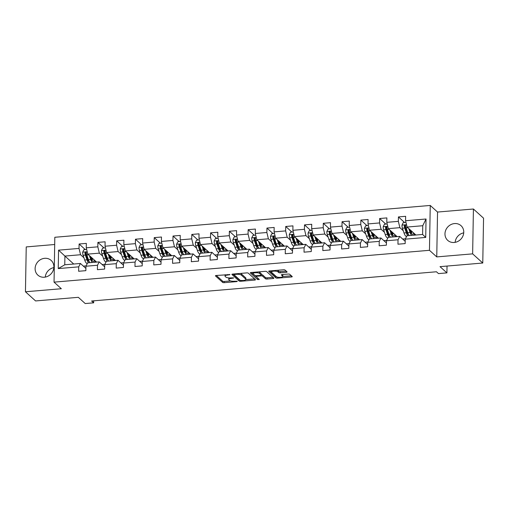 <?xml version="1.0" encoding="UTF-8"?>
<svg xmlns="http://www.w3.org/2000/svg" width="509" height="509" viewBox="0 0 509 509"><rect width="100%" height="100%" fill="white"/><g stroke="black" fill="none" stroke-linecap="round" stroke-linejoin="round"><path stroke-width="0.76" d="M229.928 274.586L216.268 275.471A1.247 0.375 -179 0 0 215.415 275.808A1.247 0.375 -179 0 0 215.485 275.929L222.643 282.406A1.247 0.375 -179 0 0 224.221 282.667L236.78 281.604L237.328 281.28L234.598 281.235A3.989 1.196 -179 0 1 229.54 280.408L228.948 279.867A3.989 1.196 -179 0 1 228.738 279.479A3.989 1.196 -179 0 1 231.455 278.391L233.631 277.933L230.895 277.889A3.989 1.196 -179 0 1 225.843 277.061L225.245 276.521A3.989 1.196 -179 0 1 225.035 276.132A3.989 1.196 -179 0 1 227.758 275.051L229.928 274.586M454.531 223.566A9.913 8.946 -47.9 0 0 445.719 230.208A9.913 8.946 -47.9 0 0 447.716 240.369A9.913 8.946 -47.9 0 0 454.2 242.475A9.913 8.946 -47.9 0 0 463.012 235.826A9.913 8.946 -47.9 0 0 461.014 225.672A9.913 8.946 -47.9 0 0 454.531 223.566M455.135 242.348A9.913 8.946 132.1 0 1 463.724 232.855M44.671 258.311A9.913 8.946 -47.9 0 0 35.859 264.96A9.913 8.946 -47.9 0 0 37.857 275.114A9.913 8.946 -47.9 0 0 44.34 277.22A9.913 8.946 -47.9 0 0 53.146 270.572A9.913 8.946 -47.9 0 0 51.154 260.417A9.913 8.946 -47.9 0 0 44.671 258.311M45.276 277.093A9.913 8.946 132.1 0 1 53.865 267.6M286.262 272.309A1.247 0.375 -179 0 0 287.108 271.971A1.247 0.375 -179 0 0 287.044 271.851L285.034 270.037A1.247 0.375 -179 0 0 283.456 269.776L269.509 270.96A1.247 0.375 -179 0 0 268.663 271.297A1.247 0.375 -179 0 0 268.727 271.418L275.884 277.895A1.247 0.375 -179 0 0 277.462 278.156L291.409 276.972A1.247 0.375 -179 0 0 292.261 276.635A1.247 0.375 -179 0 0 292.191 276.514L289.767 274.319A1.247 0.375 -179 0 0 288.189 274.058L282.221 274.561A1.247 0.375 -179 0 0 281.369 274.898A1.247 0.375 -179 0 0 281.439 275.025L282.641 276.113A3.334 0.999 -179 0 1 282.813 276.438A3.334 0.999 -179 0 1 280.007 277.373A3.334 0.999 -179 0 1 276.317 276.648L271.602 272.385A3.334 0.999 -179 0 1 271.431 272.054A3.334 0.999 -179 0 1 274.236 271.119A3.334 0.999 -179 0 1 277.927 271.844L278.709 272.557A1.247 0.375 -179 0 0 280.294 272.818L286.262 272.309L286.281 271.163M54.692 244.505L26.233 246.922L25.45 291.772L35.579 300.94L78.322 297.313L85.213 303.549L93.643 302.836L91.614 301.004L436.455 271.768L438.484 273.6L446.915 272.881L447.029 266.061M472.638 253.864L473.421 209.008L437.536 212.049L436.754 256.905L472.638 253.864L482.767 263.026L440.024 266.652L446.915 272.881M436.754 256.905L429.462 250.307L54.037 282.132L54.819 237.277L430.245 205.451L429.462 250.307M25.45 291.772L61.328 288.73L54.037 282.132M248.277 273.148A1.247 0.375 -179 0 0 246.7 272.888L232.753 274.071A1.247 0.375 -179 0 0 231.907 274.408A1.247 0.375 -179 0 0 231.97 274.536L239.128 281.013A1.247 0.375 -179 0 0 240.706 281.267L254.653 280.09A1.247 0.375 -179 0 0 255.505 279.753A1.247 0.375 -179 0 0 255.442 279.626L248.277 273.148M251.134 272.512L265.074 271.335A1.247 0.375 -179 0 1 266.659 271.59L273.817 278.067A1.247 0.375 -179 0 1 273.88 278.194A1.247 0.375 -179 0 1 273.034 278.531L267.066 279.034A1.247 0.375 -179 0 1 265.482 278.773L262.58 276.152A1.247 0.375 -179 0 0 261.002 275.891L257.045 276.228A1.247 0.375 -179 0 0 256.192 276.565A1.247 0.375 -179 0 0 256.256 276.686L259.329 279.505L257.624 279.562L250.345 272.977A1.247 0.375 -179 0 1 250.282 272.856A1.247 0.375 -179 0 1 251.134 272.512M473.421 209.008L483.55 218.176L482.767 263.026M404.591 222.503L398.426 216.923L398.35 221.351L386.789 222.331L386.865 217.903L379.644 218.52L379.561 222.942L368.007 223.922L368.083 219.5L360.856 220.111L360.779 224.533L349.219 225.512L349.301 221.091L342.073 221.701L341.997 226.13L330.436 227.109L330.513 222.681L323.291 223.298L323.215 227.72L311.654 228.7L311.731 224.278L304.509 224.889L304.433 229.311L292.872 230.291L292.949 225.869L285.727 226.48L285.644 230.908L274.09 231.888L274.166 227.459L266.939 228.07L266.862 232.498L255.308 233.478L255.384 229.05L248.157 229.667L248.08 234.089L236.52 235.069L236.596 230.647L229.374 231.258L229.298 235.68L217.737 236.66L217.814 232.238L210.592 232.848L210.516 237.277L198.955 238.257L199.032 233.828L191.81 234.439L191.734 238.867L180.173 239.847L180.25 235.419L173.022 236.036L172.945 240.458L161.391 241.438L161.468 237.016L154.24 237.627L154.163 242.049L142.603 243.035L142.685 238.606L135.458 239.217L135.381 243.646L123.821 244.625L123.897 240.197L116.676 240.814L116.599 245.236L105.039 246.216L105.115 241.794L97.893 242.405L97.817 246.827L86.256 247.807L86.333 243.385L79.111 243.996L79.029 248.424L58.56 250.154L58.242 268.58L64.764 264.795L80.416 263.465L85.894 268.421M398.426 216.923L405.648 216.312L405.571 220.741L426.039 219.004L425.721 237.429L405.247 239.166L405.17 243.588L397.949 244.199L398.025 239.777L386.465 240.757L386.388 245.179L379.167 245.796L379.243 241.368L367.683 242.348L367.606 246.776L360.378 247.387L360.461 242.965L348.9 243.945L348.824 248.367L341.596 248.977L341.673 244.555L330.118 245.535L330.042 249.957L322.814 250.574L322.891 246.146L311.336 247.126L311.253 251.554L304.032 252.165L304.108 247.737L292.548 248.716L292.471 253.145L285.25 253.756L285.326 249.334L273.766 250.313L273.689 254.735L266.468 255.346L266.544 250.924L254.984 251.904L254.907 256.326L247.679 256.943L247.762 252.515L236.201 253.495L236.125 257.923L228.897 258.534L228.974 254.106L217.419 255.085L217.337 259.514L210.115 260.124L210.192 255.703L198.631 256.682L198.555 261.104L191.333 261.715L191.409 257.293L179.849 258.273L179.772 262.695L172.551 263.312L172.627 258.884L161.067 259.864L160.99 264.292L153.763 264.903L153.845 260.481L142.285 261.461L142.208 265.883L134.98 266.493L135.057 262.071L123.502 263.051L123.426 267.473L116.198 268.09L116.275 263.662L104.72 264.642L104.638 269.07L97.416 269.681L97.493 265.253L85.932 266.232L85.856 270.661L78.634 271.272L78.71 266.85L58.242 268.58M397.135 236.615L388.322 228.643L399.883 227.663L403.262 230.723M405.418 238.823L402.676 239.058M405.209 241.355L399.73 236.392L388.17 237.372L386.465 240.757M399.883 227.663L398.35 221.351M388.322 228.643L386.789 222.331M398.025 239.777L399.73 236.392M378.352 238.206L369.54 230.24L381.101 229.26L384.48 232.314M386.636 240.413L383.888 240.649M386.426 242.946L380.948 237.989L369.388 238.969L367.683 242.348M381.101 229.26L379.561 222.942M369.54 230.24L368.007 223.922M379.243 241.368L380.948 237.989M359.564 239.796L350.758 231.83L362.319 230.851L365.697 233.905M367.854 242.01L365.106 242.239M367.644 244.536L362.166 239.58L350.606 240.56L348.9 243.945M362.319 230.851L360.779 224.533M350.758 231.83L349.219 225.512M360.461 242.965L362.166 239.58M340.782 241.393L331.976 233.421L343.53 232.441L346.915 235.502M349.072 243.601L346.324 243.836M348.862 246.127L343.384 241.171L331.823 242.15L330.118 245.535M343.53 232.441L341.997 226.13M331.976 233.421L330.436 227.109M341.673 244.555L343.384 241.171M322 242.984L313.194 235.018L324.748 234.038L328.127 237.092M330.29 245.192L327.541 245.427M330.08 247.724L324.596 242.761L313.041 243.741L311.336 247.126M324.748 234.038L323.215 227.72M313.194 235.018L311.654 228.7M322.891 246.146L324.596 242.761M303.218 244.574L294.406 236.609L305.966 235.629L309.345 238.683M311.502 246.789L308.759 247.018M311.298 249.315L305.814 244.358L294.253 245.338L292.548 248.716M305.966 235.629L304.433 229.311M294.406 236.609L292.872 230.291M304.108 247.737L305.814 244.358M284.436 246.171L275.623 238.199L287.184 237.219L290.563 240.28M292.72 248.379L289.977 248.608M292.51 250.905L287.031 245.949L275.471 246.929L273.766 250.313M287.184 237.219L285.644 230.908M275.623 238.199L274.09 231.888M285.326 249.334L287.031 245.949M265.647 247.762L256.841 239.79L268.402 238.81L271.781 241.87M273.937 249.97L271.189 250.205M273.727 252.502L268.249 247.539L256.689 248.519L254.984 251.904M268.402 238.81L266.862 232.498M256.841 239.79L255.308 233.478M266.544 250.924L268.249 247.539M246.865 249.353L238.059 241.387L249.62 240.407L252.998 243.461M255.155 251.561L252.407 251.796M254.945 254.093L249.467 249.136L237.907 250.116L236.201 253.495M249.62 240.407L248.08 234.089M238.059 241.387L236.52 235.069M247.762 252.515L249.467 249.136M228.083 250.943L219.277 242.978L230.832 241.998L234.21 245.052M236.373 253.158L233.625 253.387M236.163 255.683L230.679 250.727L219.124 251.707L217.419 255.085M230.832 241.998L229.298 235.68M219.277 242.978L217.737 236.66M228.974 254.106L230.679 250.727M209.301 252.54L200.489 244.568L212.049 243.588L215.428 246.649M217.591 254.748L214.843 254.984M217.381 257.274L211.897 252.318L200.336 253.297L198.631 256.682M212.049 243.588L210.516 237.277M200.489 244.568L198.955 238.257M210.192 255.703L211.897 252.318M190.519 254.131L181.707 246.165L193.267 245.185L196.646 248.239M198.803 256.339L196.06 256.574M198.593 258.871L193.115 253.908L181.554 254.888L179.849 258.273M193.267 245.185L191.734 238.867M181.707 246.165L180.173 239.847M191.409 257.293L193.115 253.908M171.73 255.722L162.925 247.756L174.485 246.776L177.864 249.83M180.021 257.936L177.272 258.165M179.811 260.462L174.332 255.505L162.772 256.485L161.067 259.864M174.485 246.776L172.945 240.458M162.925 247.756L161.391 241.438M172.627 258.884L174.332 255.505M152.948 257.319L144.142 249.346L155.703 248.367L159.082 251.427M161.238 259.526L158.49 259.755M161.029 262.052L155.55 257.096L143.99 258.076L142.285 261.461M155.703 248.367L154.163 242.049M144.142 249.346L142.603 243.035M153.845 260.481L155.55 257.096M134.166 258.909L125.36 250.937L136.915 249.957L140.293 253.018M142.456 261.117L139.708 261.352M142.246 263.643L136.762 258.687L125.208 259.666L123.502 263.051M136.915 249.957L135.381 243.646M125.36 250.937L123.821 244.625M135.057 262.071L136.762 258.687M115.384 260.5L106.578 252.534L118.133 251.554L121.511 254.608M123.674 262.708L120.926 262.943M123.464 265.24L117.98 260.277L106.426 261.263L104.72 264.642M118.133 251.554L116.599 245.236M106.578 252.534L105.039 246.216M116.275 263.662L117.98 260.277M96.602 262.09L87.79 254.125L99.35 253.145L102.729 256.199M104.886 264.305L102.144 264.534M104.682 266.831L99.198 261.874L87.637 262.854L85.932 266.232M99.35 253.145L97.817 246.827M87.79 254.125L86.256 247.807M97.493 265.253L99.198 261.874M73.722 264.031L64.917 256.065L80.568 254.735L83.947 257.796M86.104 265.895L83.361 266.131M80.568 254.735L79.029 248.424M64.764 264.795L64.917 256.065L58.56 250.154M78.71 266.85L80.416 263.465M437.536 212.049L430.245 205.451M93.643 302.836L93.675 300.825M405.247 239.166L406.958 235.782L422.61 234.452L422.763 225.729L407.105 227.052L415.917 235.024M425.721 237.429L422.61 234.452M422.763 225.729L426.039 219.004M407.105 227.052L405.571 220.741M94.521 262.052L96.379 261.893M85.277 249.575L79.111 243.996M104.059 247.985L97.893 242.405M113.303 260.462L115.168 260.303M122.841 246.388L116.676 240.814M132.085 258.871L133.95 258.712M141.623 244.797L135.458 239.217M150.868 257.274L152.732 257.121M160.411 243.207L154.24 237.627M169.656 255.683L171.514 255.524M179.193 241.616L173.022 236.036M188.438 254.093L190.296 253.934M197.976 240.019L191.81 234.439M207.22 252.496L209.084 252.343M216.758 238.428L210.592 232.848M226.002 250.905L227.867 250.746M235.54 236.838L229.374 231.258M244.784 249.315L246.649 249.156M254.322 235.247L248.157 229.667M263.573 247.724L265.431 247.565M273.11 233.65L266.939 228.07M282.355 246.127L284.213 245.974M291.892 232.059L285.727 226.48M301.137 244.536L302.995 244.377M310.675 230.469L304.509 224.889M319.919 242.946L321.783 242.787M329.457 228.872L323.291 223.298M338.701 241.355L340.566 241.196M348.239 227.281L342.073 221.701M357.483 239.758L359.348 239.599M367.027 225.691L360.856 220.111M376.272 238.167L378.13 238.008M385.809 224.1L379.644 218.52M395.054 236.577L396.912 236.418M413.836 234.98L415.7 234.827M225.118 274.72A3.989 1.196 -179 0 0 225.061 274.917L225.035 276.132M228.955 277.908A3.989 1.196 -179 0 0 228.757 278.264L228.738 279.479M216.331 275.464L222.662 281.197A1.247 0.375 -179 0 0 224.24 281.458L230.602 280.917M245.822 279.626L254.615 278.881M232.817 274.065L239.147 279.797A1.247 0.375 -179 0 0 239.86 280.033M234.611 274.466L234.064 274.79L240.343 280.472L243.168 280.51A3.989 1.196 -179 0 0 245.885 279.428A3.989 1.196 -179 0 0 245.675 279.04L241.381 275.153A3.989 1.196 -179 0 0 236.322 274.319L234.611 274.466L234.617 273.912M245.885 279.428L245.904 278.219A3.989 1.196 -179 0 0 245.694 277.825L245.675 279.04M240.337 273.428A3.989 1.196 -179 0 1 241.4 273.937L245.694 277.825M272.989 277.322L267.085 277.825L267.066 279.034M261.302 274.663A1.247 0.375 -179 0 1 262.599 274.936L265.507 277.564A1.247 0.375 -179 0 0 267.085 277.825M251.191 272.512L258.298 278.531M259.565 273.422A3.334 0.999 -179 0 0 255.874 272.697A3.334 0.999 -179 0 0 253.068 273.632A3.334 0.999 -179 0 0 253.247 273.957L254.907 275.464A1.247 0.375 -179 0 0 256.485 275.719L260.443 275.388A1.247 0.375 -179 0 0 261.295 275.045A1.247 0.375 -179 0 0 261.225 274.924L259.565 273.422L259.59 272.213A3.334 0.999 -179 0 0 258.916 271.857M253.1 272.347A3.334 0.999 -179 0 0 253.094 272.423L253.068 273.632M261.244 273.957A1.247 0.375 -179 0 0 261.314 273.836A1.247 0.375 -179 0 0 261.251 273.715L261.225 274.924M259.59 272.213L261.251 273.715M277.322 270.292A3.334 0.999 -179 0 1 277.946 270.635L278.735 271.348A1.247 0.375 -179 0 0 280.313 271.602L286.217 271.106M271.456 270.794A3.334 0.999 -179 0 0 271.45 270.845L271.431 272.054M282.813 276.438L282.832 275.223A3.334 0.999 -179 0 0 282.66 274.898L282.641 276.113M282.285 274.555L282.66 274.898M282.807 276.489L291.371 275.763M269.573 270.953L275.903 276.68A1.247 0.375 -179 0 0 276.826 276.941M86.657 249.461L83.909 249.69L82.662 252.216A3.366 1.043 85.2 0 0 83.101 255.283L84.698 260.029A9.722 3.003 85.2 0 0 87.313 263.503M88.286 260.856A8.068 2.494 85.2 0 0 88.572 260.112M89.387 255.569L90.723 259.52A9.722 3.003 85.2 0 0 92.269 262.459M94.375 262.281A9.722 3.003 85.2 0 0 95.068 260.703M90.347 256.441L91.035 258.464A8.068 2.494 85.2 0 0 93.236 261.346A8.068 2.494 85.2 0 0 94.407 260.112M89.985 262.657A9.722 3.003 -94.8 0 1 88.432 259.711L86.835 254.964A3.366 1.043 -94.8 0 1 86.428 252.858C85.9 251.904 85.417 251.942 84.984 252.979A3.366 1.043 85.2 0 0 85.391 255.085L86.988 259.838A9.722 3.003 85.2 0 0 88.541 262.778M91.607 259.857A9.722 3.003 85.2 0 0 91.766 258.814L91.887 257.828M90.863 257.961L91.264 257.929A8.068 2.494 -94.8 0 1 91.136 258.769M89.26 261.639A8.068 2.494 -94.8 0 1 87.3 258.782L85.703 254.029A1.718 0.528 -94.8 0 1 85.569 253.507L85.926 252.706M91.264 257.929L91.34 257.331M92.014 260.538A8.068 2.494 85.2 0 0 92.613 258.483M86.428 252.858L86.18 252.318M105.439 247.864L102.691 248.099L101.444 250.625A3.366 1.043 85.2 0 0 101.883 253.692L103.486 258.438A9.722 3.003 85.2 0 0 106.095 261.912M107.068 259.259A8.068 2.494 85.2 0 0 107.354 258.521M108.175 253.978L109.505 257.929A9.722 3.003 85.2 0 0 111.057 260.869M113.157 260.691A9.722 3.003 85.2 0 0 113.851 259.113M109.136 254.844L109.817 256.873A8.068 2.494 85.2 0 0 112.018 259.749A8.068 2.494 85.2 0 0 113.195 258.521M108.767 261.06A9.722 3.003 -94.8 0 1 107.214 258.12L105.617 253.374A3.366 1.043 -94.8 0 1 105.21 251.261C104.682 250.313 104.199 250.352 103.766 251.389A3.366 1.043 85.2 0 0 104.173 253.495L105.77 258.241A9.722 3.003 85.2 0 0 107.323 261.187M110.389 258.267A9.722 3.003 85.2 0 0 110.548 257.217L110.669 256.237M109.645 256.371L110.052 256.339A8.068 2.494 -94.8 0 1 109.925 257.179M108.042 260.048A8.068 2.494 -94.8 0 1 106.082 257.185L104.485 252.439A1.718 0.528 -94.8 0 1 104.351 251.917L104.714 251.115M110.052 256.339L110.122 255.741M110.803 258.947A8.068 2.494 85.2 0 0 111.395 256.892M105.21 251.261L104.962 250.727M124.221 246.273L121.473 246.509L120.226 249.035A3.366 1.043 85.2 0 0 120.665 252.095L122.268 256.848A9.722 3.003 85.2 0 0 124.877 260.315M125.85 257.669A8.068 2.494 85.2 0 0 126.143 256.93M126.957 252.388L128.287 256.332A9.722 3.003 85.2 0 0 129.84 259.278M131.946 259.094A9.722 3.003 85.2 0 0 132.633 257.522M127.918 253.253L128.599 255.276A8.068 2.494 85.2 0 0 130.807 258.158A8.068 2.494 85.2 0 0 131.977 256.924M127.549 259.469A9.722 3.003 -94.8 0 1 125.997 256.53L124.4 251.783A3.366 1.043 -94.8 0 1 123.992 249.671C123.464 248.716 122.981 248.761 122.548 249.792A3.366 1.043 85.2 0 0 122.955 251.904L124.552 256.651A9.722 3.003 85.2 0 0 126.105 259.59M129.171 256.67A9.722 3.003 85.2 0 0 129.331 255.626L129.451 254.64M128.427 254.78L128.834 254.742A8.068 2.494 -94.8 0 1 128.707 255.588M126.824 258.457A8.068 2.494 -94.8 0 1 124.864 255.594L123.267 250.848A1.718 0.528 -94.8 0 1 123.133 250.32L123.496 249.525M128.834 254.742L128.904 254.15M129.585 257.35A8.068 2.494 85.2 0 0 130.177 255.302M123.992 249.671L123.744 249.13M143.01 244.683L140.255 244.912L139.014 247.444A3.366 1.043 85.2 0 0 139.453 250.504L141.05 255.251A9.722 3.003 85.2 0 0 143.659 258.725M144.632 256.078A8.068 2.494 85.2 0 0 144.925 255.34M145.739 250.791L147.069 254.742A9.722 3.003 85.2 0 0 148.622 257.681M150.728 257.503A9.722 3.003 85.2 0 0 151.415 255.932M146.7 251.662L147.381 253.686A8.068 2.494 85.2 0 0 149.589 256.568A8.068 2.494 85.2 0 0 150.759 255.333M146.331 257.878A9.722 3.003 -94.8 0 1 144.785 254.939L143.182 250.186A3.366 1.043 -94.8 0 1 142.781 248.08C142.246 247.126 141.763 247.164 141.33 248.201A3.366 1.043 85.2 0 0 141.737 250.313L143.334 255.06A9.722 3.003 85.2 0 0 144.887 257.999M147.96 255.079A9.722 3.003 85.2 0 0 148.113 254.036L148.234 253.049M147.216 253.189L147.616 253.151A8.068 2.494 -94.8 0 1 147.489 253.991M145.612 256.867A8.068 2.494 -94.8 0 1 143.646 254.004L142.049 249.257A1.718 0.528 -94.8 0 1 141.916 248.729L142.278 247.934M147.616 253.151L147.686 252.553M148.367 255.76A8.068 2.494 85.2 0 0 148.965 253.711M142.781 248.08L142.526 247.539M161.792 243.092L159.043 243.321L157.796 245.847A3.366 1.043 85.2 0 0 158.235 248.914L159.832 253.66A9.722 3.003 85.2 0 0 162.447 257.134M163.414 254.487A8.068 2.494 85.2 0 0 163.707 253.743M164.522 249.2L165.851 253.151A9.722 3.003 85.2 0 0 167.404 256.091M169.51 255.912A9.722 3.003 85.2 0 0 170.203 254.335M165.482 250.072L166.163 252.095A8.068 2.494 85.2 0 0 168.371 254.971A8.068 2.494 85.2 0 0 169.542 253.743M165.12 256.281A9.722 3.003 -94.8 0 1 163.567 253.342L161.964 248.596A3.366 1.043 -94.8 0 1 161.563 246.49C161.029 245.535 160.551 245.573 160.119 246.611A3.366 1.043 85.2 0 0 160.52 248.716L162.123 253.469A9.722 3.003 85.2 0 0 163.675 256.409M166.742 253.488A9.722 3.003 85.2 0 0 166.901 252.445L167.016 251.459M165.998 251.592L166.398 251.561A8.068 2.494 -94.8 0 1 166.271 252.4M164.394 255.27A8.068 2.494 -94.8 0 1 162.435 252.407L160.831 247.66A1.718 0.528 -94.8 0 1 160.698 247.139L161.06 246.337M166.398 251.561L166.468 250.962M167.149 254.169A8.068 2.494 85.2 0 0 167.747 252.114M161.563 246.49L161.308 245.949M180.574 241.495L177.826 241.73L176.578 244.256A3.366 1.043 85.2 0 0 177.017 247.323L178.614 252.07A9.722 3.003 85.2 0 0 181.229 255.537M182.203 252.89A8.068 2.494 85.2 0 0 182.489 252.152M183.304 247.609L184.633 251.554A9.722 3.003 85.2 0 0 186.186 254.5M188.292 254.322A9.722 3.003 85.2 0 0 188.985 252.744M184.264 248.475L184.945 250.498A8.068 2.494 85.2 0 0 187.153 253.38A8.068 2.494 85.2 0 0 188.324 252.152M183.902 254.691A9.722 3.003 -94.8 0 1 182.349 251.751L180.752 247.005A3.366 1.043 -94.8 0 1 180.345 244.893C179.811 243.938 179.333 243.983 178.901 245.02A3.366 1.043 85.2 0 0 179.302 247.126L180.905 251.872A9.722 3.003 85.2 0 0 182.457 254.812M185.524 251.898A9.722 3.003 85.2 0 0 185.683 250.848L185.804 249.868M184.78 250.002L185.181 249.97A8.068 2.494 -94.8 0 1 185.053 250.81M183.176 253.679A8.068 2.494 -94.8 0 1 181.217 250.816L179.62 246.07A1.718 0.528 -94.8 0 1 179.486 245.542L179.842 244.746M185.181 249.97L185.257 249.372M185.931 252.579A8.068 2.494 85.2 0 0 186.529 250.523M180.345 244.893L180.097 244.352M199.356 239.904L196.608 240.14L195.361 242.666A3.366 1.043 85.2 0 0 195.8 245.726L197.397 250.473A9.722 3.003 85.2 0 0 200.012 253.946M200.985 251.3A8.068 2.494 85.2 0 0 201.271 250.562M202.092 246.012L203.422 249.964A9.722 3.003 85.2 0 0 204.974 252.903M207.074 252.725A9.722 3.003 85.2 0 0 207.767 251.153M203.046 246.884L203.734 248.907A8.068 2.494 85.2 0 0 205.935 251.79A8.068 2.494 85.2 0 0 207.112 250.555M202.684 253.1A9.722 3.003 -94.8 0 1 201.131 250.161L199.534 245.414A3.366 1.043 -94.8 0 1 199.127 243.302C198.599 242.348 198.116 242.392 197.683 243.423A3.366 1.043 85.2 0 0 198.09 245.535L199.687 250.282A9.722 3.003 85.2 0 0 201.24 253.221M204.306 250.301A9.722 3.003 85.2 0 0 204.465 249.257L204.586 248.271M203.562 248.411L203.963 248.373A8.068 2.494 -94.8 0 1 203.842 249.213M201.958 252.089A8.068 2.494 -94.8 0 1 199.999 249.225L198.402 244.479A1.718 0.528 -94.8 0 1 198.268 243.951L198.631 243.156M203.963 248.373L204.039 247.775M204.713 250.982A8.068 2.494 85.2 0 0 205.312 248.933M199.127 243.302L198.879 242.761M218.138 238.314L215.39 238.543L214.143 241.069A3.366 1.043 85.2 0 0 214.582 244.135L216.185 248.882A9.722 3.003 85.2 0 0 218.794 252.356M219.767 249.709A8.068 2.494 85.2 0 0 220.053 248.965M220.874 244.422L222.204 248.373A9.722 3.003 85.2 0 0 223.756 251.312M225.862 251.134A9.722 3.003 85.2 0 0 226.55 249.563M221.835 245.293L222.516 247.317A8.068 2.494 85.2 0 0 224.717 250.199A8.068 2.494 85.2 0 0 225.894 248.965M221.466 251.51A9.722 3.003 -94.8 0 1 219.913 248.564L218.316 243.817A3.366 1.043 -94.8 0 1 217.909 241.711C217.381 240.757 216.898 240.795 216.465 241.832A3.366 1.043 85.2 0 0 216.872 243.938L218.469 248.691A9.722 3.003 85.2 0 0 220.022 251.631M223.088 248.71A9.722 3.003 85.2 0 0 223.247 247.667L223.368 246.68M222.344 246.814L222.751 246.782A8.068 2.494 -94.8 0 1 222.624 247.622M220.741 250.498A8.068 2.494 -94.8 0 1 218.781 247.635L217.184 242.882A1.718 0.528 -94.8 0 1 217.05 242.36L217.413 241.559M222.751 246.782L222.821 246.184M223.502 249.391A8.068 2.494 85.2 0 0 224.094 247.336M217.909 241.711L217.661 241.171M236.92 236.717L234.172 236.952L232.931 239.478A3.366 1.043 85.2 0 0 233.364 242.545L234.967 247.291A9.722 3.003 85.2 0 0 237.576 250.765M238.549 248.112A8.068 2.494 85.2 0 0 238.842 247.374M239.656 242.831L240.986 246.782A9.722 3.003 85.2 0 0 242.538 249.722M244.644 249.544A9.722 3.003 85.2 0 0 245.332 247.966M240.617 243.696L241.298 245.726A8.068 2.494 85.2 0 0 243.506 248.602A8.068 2.494 85.2 0 0 244.676 247.374M240.248 249.913A9.722 3.003 -94.8 0 1 238.696 246.973L237.099 242.227A3.366 1.043 -94.8 0 1 236.698 240.114C236.163 239.166 235.68 239.205 235.247 240.242A3.366 1.043 85.2 0 0 235.654 242.348L237.251 247.094A9.722 3.003 85.2 0 0 238.804 250.04M241.877 247.119A9.722 3.003 85.2 0 0 242.029 246.07L242.15 245.09M241.132 245.223L241.533 245.192A8.068 2.494 -94.8 0 1 241.406 246.032M239.523 248.901A8.068 2.494 -94.8 0 1 237.563 246.038L235.966 241.291A1.718 0.528 -94.8 0 1 235.832 240.77L236.195 239.968M241.533 245.192L241.603 244.594M242.284 247.8A8.068 2.494 85.2 0 0 242.882 245.745M236.698 240.114L236.443 239.58M255.709 235.126L252.96 235.362L251.713 237.888A3.366 1.043 85.2 0 0 252.152 240.948L253.749 245.701A9.722 3.003 85.2 0 0 256.364 249.168M257.331 246.521A8.068 2.494 85.2 0 0 257.624 245.783M258.438 241.241L259.768 245.185A9.722 3.003 85.2 0 0 261.321 248.131M263.427 247.953A9.722 3.003 85.2 0 0 264.12 246.375M259.399 242.106L260.08 244.129A8.068 2.494 85.2 0 0 262.288 247.011A8.068 2.494 85.2 0 0 263.458 245.777M259.036 248.322A9.722 3.003 -94.8 0 1 257.484 245.383L255.881 240.636A3.366 1.043 -94.8 0 1 255.48 238.524C254.945 237.569 254.468 237.614 254.036 238.645A3.366 1.043 85.2 0 0 254.436 240.757L256.04 245.503A9.722 3.003 85.2 0 0 257.586 248.443M260.659 245.523A9.722 3.003 85.2 0 0 260.818 244.479L260.932 243.493M259.914 243.633L260.315 243.595A8.068 2.494 -94.8 0 1 260.188 244.441M258.311 247.31A8.068 2.494 -94.8 0 1 256.351 244.447L254.748 239.701A1.718 0.528 -94.8 0 1 254.615 239.173L254.977 238.377M260.315 243.595L260.385 243.003M261.066 246.203A8.068 2.494 85.2 0 0 261.664 244.155M255.48 238.524L255.225 237.983M274.491 233.536L271.742 233.765L270.495 236.297A3.366 1.043 85.2 0 0 270.934 239.357L272.531 244.104A9.722 3.003 85.2 0 0 275.146 247.578M276.12 244.931A8.068 2.494 85.2 0 0 276.406 244.193M277.22 239.644L278.55 243.595A9.722 3.003 85.2 0 0 280.103 246.534M282.209 246.356A9.722 3.003 85.2 0 0 282.902 244.784M278.181 240.515L278.862 242.538A8.068 2.494 85.2 0 0 281.07 245.421A8.068 2.494 85.2 0 0 282.24 244.186M277.819 246.731A9.722 3.003 -94.8 0 1 276.266 243.792L274.663 239.039A3.366 1.043 -94.8 0 1 274.262 236.933C273.727 235.979 273.25 236.017 272.818 237.054A3.366 1.043 85.2 0 0 273.218 239.166L274.822 243.913A9.722 3.003 85.2 0 0 276.374 246.852M279.441 243.932A9.722 3.003 85.2 0 0 279.6 242.888L279.715 241.902M278.697 242.042L279.097 242.004A8.068 2.494 -94.8 0 1 278.97 242.844M277.093 245.72A8.068 2.494 -94.8 0 1 275.134 242.857L273.53 238.11A1.718 0.528 -94.8 0 1 273.397 237.582L273.759 236.787M279.097 242.004L279.174 241.406M279.848 244.613A8.068 2.494 85.2 0 0 280.446 242.564M274.262 236.933L274.007 236.392M293.273 231.945L290.524 232.174L289.277 234.7A3.366 1.043 85.2 0 0 289.716 237.767L291.313 242.513A9.722 3.003 85.2 0 0 293.928 245.987M294.902 243.34A8.068 2.494 85.2 0 0 295.188 242.596M296.003 238.053L297.339 242.004A9.722 3.003 85.2 0 0 298.885 244.944M300.991 244.765A9.722 3.003 85.2 0 0 301.684 243.187M296.963 238.925L297.65 240.948A8.068 2.494 85.2 0 0 299.852 243.824A8.068 2.494 85.2 0 0 301.023 242.596M296.601 245.134A9.722 3.003 -94.8 0 1 295.048 242.195L293.451 237.448A3.366 1.043 -94.8 0 1 293.044 235.343C292.516 234.388 292.032 234.426 291.6 235.463A3.366 1.043 85.2 0 0 292.007 237.569L293.604 242.322A9.722 3.003 85.2 0 0 295.156 245.262M298.223 242.341A9.722 3.003 85.2 0 0 298.382 241.298L298.503 240.312M297.479 240.445L297.88 240.413A8.068 2.494 -94.8 0 1 297.752 241.253M295.875 244.123A8.068 2.494 -94.8 0 1 293.916 241.266L292.319 236.513A1.718 0.528 -94.8 0 1 292.185 235.991L292.548 235.19M297.88 240.413L297.956 239.815M298.63 243.022A8.068 2.494 85.2 0 0 299.228 240.967M293.044 235.343L292.796 234.802M312.055 230.348L309.307 230.583L308.06 233.109A3.366 1.043 85.2 0 0 308.499 236.176L310.102 240.922A9.722 3.003 85.2 0 0 312.711 244.39M313.684 241.743A8.068 2.494 85.2 0 0 313.97 241.005M314.791 236.462L316.121 240.413A9.722 3.003 85.2 0 0 317.673 243.353M319.779 243.175A9.722 3.003 85.2 0 0 320.466 241.597M315.752 237.328L316.433 239.357A8.068 2.494 85.2 0 0 318.634 242.233A8.068 2.494 85.2 0 0 319.811 241.005M315.383 243.544A9.722 3.003 -94.8 0 1 313.83 240.604L312.233 235.858A3.366 1.043 -94.8 0 1 311.826 233.746C311.298 232.791 310.814 232.836 310.382 233.873A3.366 1.043 85.2 0 0 310.789 235.979L312.386 240.725A9.722 3.003 85.2 0 0 313.938 243.665M317.005 240.751A9.722 3.003 85.2 0 0 317.164 239.701L317.285 238.721M316.261 238.855L316.668 238.823A8.068 2.494 -94.8 0 1 316.541 239.663M314.657 242.532A8.068 2.494 -94.8 0 1 312.698 239.669L311.101 234.923A1.718 0.528 -94.8 0 1 310.967 234.394L311.33 233.599M316.668 238.823L316.738 238.225M317.419 241.431A8.068 2.494 85.2 0 0 318.01 239.376M311.826 233.746L311.578 233.205M330.837 228.757L328.089 228.993L326.842 231.519A3.366 1.043 85.2 0 0 327.281 234.579L328.884 239.325A9.722 3.003 85.2 0 0 331.493 242.799M332.466 240.153A8.068 2.494 85.2 0 0 332.759 239.415M333.573 234.865L334.903 238.816A9.722 3.003 85.2 0 0 336.455 241.756M338.561 241.578A9.722 3.003 85.2 0 0 339.249 240.006M334.534 235.737L335.215 237.76A8.068 2.494 85.2 0 0 337.422 240.642A8.068 2.494 85.2 0 0 338.593 239.408M334.165 241.953A9.722 3.003 -94.8 0 1 332.612 239.014L331.015 234.267A3.366 1.043 -94.8 0 1 330.608 232.155C330.08 231.201 329.597 231.245 329.164 232.276A3.366 1.043 85.2 0 0 329.571 234.388L331.168 239.135A9.722 3.003 85.2 0 0 332.721 242.074M335.787 239.154A9.722 3.003 85.2 0 0 335.946 238.11L336.067 237.124M335.049 237.264L335.45 237.226A8.068 2.494 -94.8 0 1 335.323 238.066M333.44 240.942A8.068 2.494 -94.8 0 1 331.48 238.078L329.883 233.332A1.718 0.528 -94.8 0 1 329.749 232.804L330.112 232.009M335.45 237.226L335.52 236.634M336.201 239.834A8.068 2.494 85.2 0 0 336.793 237.786M330.608 232.155L330.36 231.614M349.626 227.167L346.871 227.396L345.63 229.922A3.366 1.043 85.2 0 0 346.069 232.988L347.666 237.735A9.722 3.003 85.2 0 0 350.281 241.209M351.248 238.562A8.068 2.494 85.2 0 0 351.541 237.818M352.355 233.275L353.685 237.226A9.722 3.003 85.2 0 0 355.237 240.165M357.343 239.987A9.722 3.003 85.2 0 0 358.031 238.416M353.316 234.146L353.997 236.17A8.068 2.494 85.2 0 0 356.205 239.052A8.068 2.494 85.2 0 0 357.375 237.818M352.947 240.363A9.722 3.003 -94.8 0 1 351.401 237.417L349.798 232.67A3.366 1.043 -94.8 0 1 349.397 230.564C348.862 229.61 348.379 229.648 347.952 230.685A3.366 1.043 85.2 0 0 348.353 232.798L349.95 237.544A9.722 3.003 85.2 0 0 351.503 240.483M354.576 237.563A9.722 3.003 85.2 0 0 354.735 236.52L354.849 235.533M353.831 235.667L354.232 235.635A8.068 2.494 -94.8 0 1 354.105 236.475M352.228 239.351A8.068 2.494 -94.8 0 1 350.262 236.488L348.665 231.741A1.718 0.528 -94.8 0 1 348.531 231.213L348.894 230.418M354.232 235.635L354.302 235.037M354.983 238.244A8.068 2.494 85.2 0 0 355.581 236.195M349.397 230.564L349.142 230.023M368.408 225.57L365.659 225.805L364.412 228.331A3.366 1.043 85.2 0 0 364.851 231.398L366.448 236.144A9.722 3.003 85.2 0 0 369.063 239.618M370.03 236.965A8.068 2.494 85.2 0 0 370.323 236.227M371.137 231.684L372.467 235.635A9.722 3.003 85.2 0 0 374.02 238.575M376.126 238.397A9.722 3.003 85.2 0 0 376.819 236.819M372.098 232.549L372.779 234.579A8.068 2.494 85.2 0 0 374.987 237.455A8.068 2.494 85.2 0 0 376.157 236.227M371.735 238.766A9.722 3.003 -94.8 0 1 370.183 235.826L368.58 231.08A3.366 1.043 -94.8 0 1 368.179 228.967C367.644 228.019 367.167 228.057 366.734 229.095A3.366 1.043 85.2 0 0 367.135 231.201L368.739 235.947A9.722 3.003 85.2 0 0 370.291 238.893M373.358 235.972A9.722 3.003 85.2 0 0 373.517 234.923L373.631 233.943M372.613 234.076L373.014 234.045A8.068 2.494 -94.8 0 1 372.887 234.884M371.01 237.754A8.068 2.494 -94.8 0 1 369.05 234.891L367.447 230.144A1.718 0.528 -94.8 0 1 367.313 229.623L367.676 228.821M373.014 234.045L373.084 233.446M373.765 236.653A8.068 2.494 85.2 0 0 374.363 234.598M368.179 228.967L367.924 228.433M387.19 223.979L384.441 224.214L383.194 226.74A3.366 1.043 85.2 0 0 383.633 229.801L385.23 234.554A9.722 3.003 85.2 0 0 387.845 238.021M388.819 235.374A8.068 2.494 85.2 0 0 389.105 234.636M389.919 230.093L391.249 234.038A9.722 3.003 85.2 0 0 392.802 236.984M394.908 236.806A9.722 3.003 85.2 0 0 395.601 235.228M390.88 230.959L391.567 232.982A8.068 2.494 85.2 0 0 393.769 235.864A8.068 2.494 85.2 0 0 394.939 234.63M390.518 237.175A9.722 3.003 -94.8 0 1 388.965 234.235L387.368 229.489A3.366 1.043 -94.8 0 1 386.961 227.377C386.433 226.422 385.949 226.467 385.517 227.498A3.366 1.043 85.2 0 0 385.924 229.61L387.521 234.356A9.722 3.003 85.2 0 0 389.073 237.296M392.14 234.375A9.722 3.003 85.2 0 0 392.299 233.332L392.42 232.346M391.396 232.486L391.796 232.454A8.068 2.494 -94.8 0 1 391.669 233.294M389.792 236.163A8.068 2.494 -94.8 0 1 387.833 233.3L386.236 228.554A1.718 0.528 -94.8 0 1 386.102 228.026L386.458 227.23M391.796 232.454L391.873 231.856M392.547 235.056A8.068 2.494 85.2 0 0 393.145 233.007M386.961 227.377L386.713 226.836M405.972 222.388L403.223 222.618L401.976 225.15A3.366 1.043 85.2 0 0 402.415 228.21L404.012 232.957A9.722 3.003 85.2 0 0 406.627 236.43M407.601 233.784A8.068 2.494 85.2 0 0 407.887 233.046M408.708 228.496L410.038 232.448A9.722 3.003 85.2 0 0 411.59 235.387M413.69 235.209A9.722 3.003 85.2 0 0 414.383 233.637M409.669 229.368L410.349 231.391A8.068 2.494 85.2 0 0 412.551 234.274A8.068 2.494 85.2 0 0 413.728 233.039M409.3 235.584A9.722 3.003 -94.8 0 1 407.747 232.645L406.15 227.892A3.366 1.043 -94.8 0 1 405.743 225.786C405.215 224.832 404.731 224.87 404.299 225.907A3.366 1.043 85.2 0 0 404.706 228.019L406.303 232.766A9.722 3.003 85.2 0 0 407.855 235.705M410.922 232.785A9.722 3.003 85.2 0 0 411.081 231.741L411.202 230.755M410.178 230.895L410.578 230.857A8.068 2.494 -94.8 0 1 410.458 231.697M408.574 234.573A8.068 2.494 -94.8 0 1 406.615 231.71L405.018 226.963A1.718 0.528 -94.8 0 1 404.884 226.435L405.247 225.64M410.578 230.857L410.655 230.259M411.336 233.466A8.068 2.494 85.2 0 0 411.927 231.417M405.743 225.786L405.495 225.245M227.765 274.497L227.758 275.051M233.09 277.761L233.077 278.258M231.461 277.844L231.455 278.391M236.787 281.108L236.78 281.604M224.24 281.458L224.221 282.667M222.662 281.197L222.643 282.406M229.387 274.415L229.381 274.911M254.672 278.938L254.653 280.09M240.719 280.618L240.706 281.267M239.147 279.797L239.128 281.013M241.4 273.937L241.381 275.153M236.335 273.772L236.322 274.319M273.053 277.38L273.034 278.531M265.507 277.564L265.482 278.773M262.599 274.936L262.58 276.152M261.009 275.28L261.002 275.891M257.051 275.674L257.045 276.228M257.649 278.347L257.624 279.562M280.313 271.602L280.294 272.818M278.735 271.348L278.709 272.557M277.946 270.635L277.927 271.844M291.428 275.821L291.409 276.972M277.481 277.144L277.462 278.156M275.903 276.68L275.884 277.895M87.217 251.77L82.693 252.152M86.988 259.838L84.698 260.029M90.723 259.52L88.432 259.711M85.391 255.085L83.101 255.283M88.56 254.818L86.835 254.964M85.569 253.507L84.984 252.979M106.006 250.18L101.476 250.562M105.77 258.241L103.486 258.438M109.505 257.929L107.214 258.12M104.173 253.495L101.883 253.692M107.342 253.227L105.617 253.374M104.351 251.917L103.766 251.389M124.788 248.589L120.258 248.971M124.552 256.651L122.268 256.848M128.287 256.332L125.997 256.53M122.955 251.904L120.665 252.095M126.124 251.637L124.4 251.783M123.133 250.32L122.548 249.792M143.57 246.992L139.04 247.38M143.334 255.06L141.05 255.251M147.069 254.742L144.785 254.939M141.737 250.313L139.453 250.504M144.912 250.04L143.182 250.186M141.916 248.729L141.33 248.201M162.352 245.402L157.828 245.783M162.123 253.469L159.832 253.66M165.851 253.151L163.567 253.342M160.52 248.716L158.235 248.914M163.694 248.449L161.964 248.596M160.698 247.139L160.119 246.611M181.134 243.811L176.61 244.193M180.905 251.872L178.614 252.07M184.633 251.554L182.349 251.751M179.302 247.126L177.017 247.323M182.477 246.859L180.752 247.005M179.486 245.542L178.901 245.02M199.916 242.214L195.392 242.602M199.687 250.282L197.397 250.473M203.422 249.964L201.131 250.161M198.09 245.535L195.8 245.726M201.259 245.268L199.534 245.414M198.268 243.951L197.683 243.423M218.705 240.623L214.174 241.005M218.469 248.691L216.185 248.882M222.204 248.373L219.913 248.564M216.872 243.938L214.582 244.135M220.041 243.671L218.316 243.817M217.05 242.36L216.465 241.832M237.487 239.033L232.957 239.415M237.251 247.094L234.967 247.291M240.986 246.782L238.696 246.973M235.654 242.348L233.364 242.545M238.829 242.08L237.099 242.227M235.832 240.77L235.247 240.242M256.269 237.442L251.745 237.824M256.04 245.503L253.749 245.701M259.768 245.185L257.484 245.383M254.436 240.757L252.152 240.948M257.611 240.49L255.881 240.636M254.615 239.173L254.036 238.645M275.051 235.845L270.527 236.233M274.822 243.913L272.531 244.104M278.55 243.595L276.266 243.792M273.218 239.166L270.934 239.357M276.393 238.893L274.663 239.039M273.397 237.582L272.818 237.054M293.833 234.255L289.309 234.636M293.604 242.322L291.313 242.513M297.339 242.004L295.048 242.195M292.007 237.569L289.716 237.767M295.175 237.302L293.451 237.448M292.185 235.991L291.6 235.463M312.621 232.664L308.091 233.046M312.386 240.725L310.102 240.922M316.121 240.413L313.83 240.604M310.789 235.979L308.499 236.176M313.958 235.712L312.233 235.858M310.967 234.394L310.382 233.873M331.404 231.067L326.873 231.455M331.168 239.135L328.884 239.325M334.903 238.816L332.612 239.014M329.571 234.388L327.281 234.579M332.74 234.121L331.015 234.267M329.749 232.804L329.164 232.276M350.186 229.476L345.656 229.864M349.95 237.544L347.666 237.735M353.685 237.226L351.401 237.417M348.353 232.798L346.069 232.988M351.528 232.524L349.798 232.67M348.531 231.213L347.952 230.685M368.968 227.886L364.444 228.267M368.739 235.947L366.448 236.144M372.467 235.635L370.183 235.826M367.135 231.201L364.851 231.398M370.31 230.933L368.58 231.08M367.313 229.623L366.734 229.095M387.75 226.295L383.226 226.677M387.521 234.356L385.23 234.554M391.249 234.038L388.965 234.235M385.924 229.61L383.633 229.801M389.092 229.343L387.368 229.489M386.102 228.026L385.517 227.498M406.532 224.698L402.008 225.086M406.303 232.766L404.012 232.957M410.038 232.448L407.747 232.645M404.706 228.019L402.415 228.21M407.874 227.746L406.15 227.892M404.884 226.435L404.299 225.907M234.025 273.963L234.013 274.701M256.205 275.732L256.192 276.565M261.314 273.836L261.295 275.045"/></g></svg>
